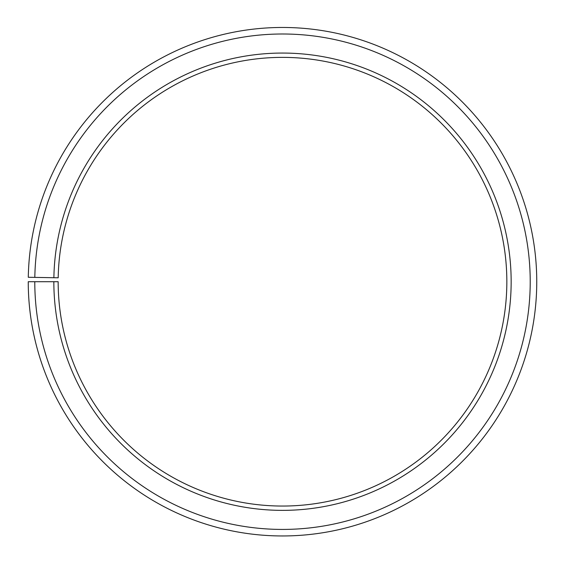 <?xml version="1.0" encoding="UTF-8"?>
<svg xmlns="http://www.w3.org/2000/svg" width="565" height="565" viewBox="0 0 565 565"><rect width="100%" height="100%" fill="white"/><g stroke="black" fill="none" stroke-linecap="round" stroke-linejoin="round"><path stroke-width="0.85" d="M506.84 281.709A224.34 224.34 0 0 0 284.456 57.383A224.34 224.34 0 0 0 58.195 277.796L53.88 277.719A228.656 228.656 0 0 1 284.499 53.068A228.656 228.656 0 0 1 511.156 281.709A228.656 228.656 0 0 1 282.5 510.365A228.656 228.656 0 0 1 53.844 281.709L58.16 281.709A224.34 224.34 0 0 0 282.5 506.049A224.34 224.34 0 0 0 506.84 281.709M34.818 277.387L28.285 277.274A254.25 254.25 0 0 1 284.718 27.473A254.25 254.25 0 0 1 536.75 281.709A254.25 254.25 0 0 1 282.5 535.959A254.25 254.25 0 0 1 28.25 281.709L34.783 281.709A247.717 247.717 0 0 0 282.5 529.426A247.717 247.717 0 0 0 530.217 281.709A247.717 247.717 0 0 0 284.661 34.006A247.717 247.717 0 0 0 34.818 277.387L53.88 277.719M34.783 281.709L53.844 281.709"/></g></svg>
